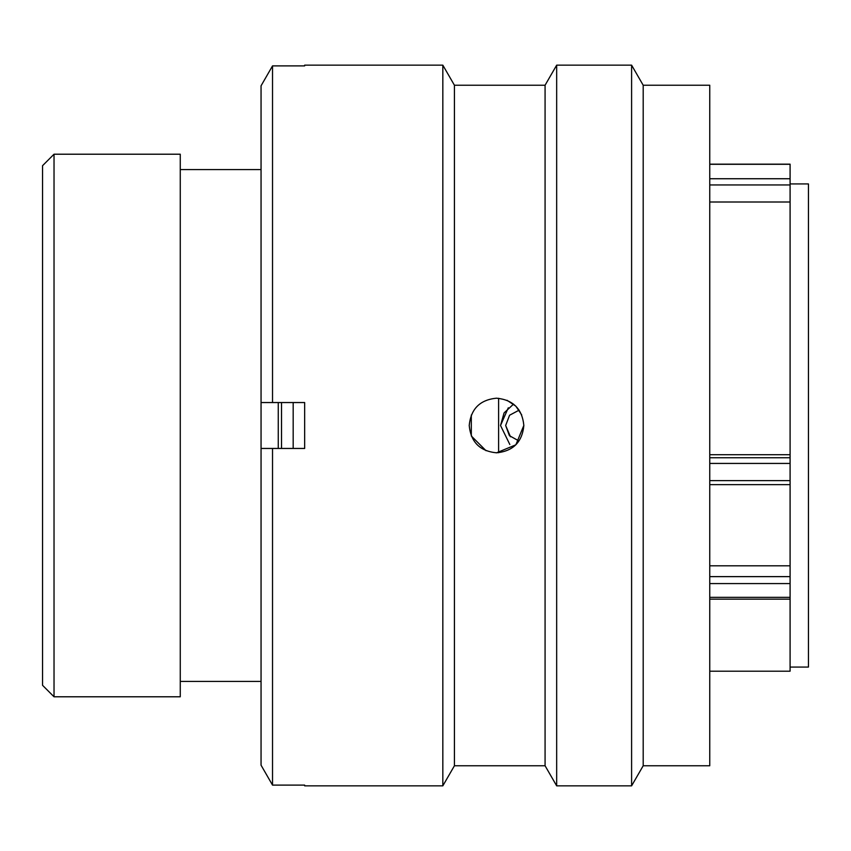 <?xml version="1.0" encoding="UTF-8"?>
<svg xmlns="http://www.w3.org/2000/svg" width="851" height="851" viewBox="0 0 851 851"><rect width="100%" height="100%" fill="white"/><g stroke="black" fill="none" stroke-linecap="round" stroke-linejoin="round"><path stroke-width="1.28" d="M54.028 696.788L42.55 685.31L42.55 165.69L54.028 154.212L54.028 696.788L180.263 696.788L180.263 154.212L54.028 154.212M790.09 667.067L808.45 667.067L808.45 183.933L790.09 183.933M498.601 452.732L498.601 398.268M278.266 448.456L278.266 402.544M261.055 696.788L261.055 154.212M709.755 454.7L790.09 454.7L790.09 202.006L709.755 202.006M709.755 671.194L790.09 671.194L790.09 583.584L709.755 583.584M709.755 565.809L790.09 565.809L790.09 463.433L709.755 463.433M709.755 164.158L790.09 164.158L790.09 202.006M790.09 454.7L790.09 463.433M790.09 565.809L790.09 583.584M510.483 436.786L505.664 425.5L509.419 435.669L518.759 440.871M513.536 404.119L504.079 412.916L500.526 425.5L509.823 444.499M500.526 425.5L508.313 407.778M519.121 410.15L509.568 415.235L505.664 425.5M293.18 402.544L293.18 448.456M281.521 402.544L281.521 448.456M469.22 425.5C470.826 442.084 479.932 451.19 496.537 452.817C513.132 451.179 522.237 442.084 523.844 425.5C522.227 408.916 513.121 399.81 496.537 398.183C479.953 399.8 470.848 408.905 469.22 425.5M486.038 450.711L471.316 435.999L471.305 415.033M643.196 85.238L643.196 765.762L631.602 785.845L631.602 65.155L643.196 85.238L709.755 85.238L709.755 765.762L643.196 765.762M454.423 85.238L442.828 65.155L442.828 785.845L454.423 765.762L454.423 85.238L545.076 85.238L556.671 65.155L556.671 785.845L631.602 785.845M545.076 85.238L545.076 765.762L556.671 785.845M442.828 65.155L304.658 65.155L304.658 65.889L272.522 65.889L272.522 402.544L304.658 402.544L304.658 448.456L272.522 448.456L272.522 785.111L304.658 785.111L304.658 785.845L442.828 785.845M272.522 448.456L261.055 448.456L261.055 765.187L272.522 785.111L261.055 765.187M261.055 85.813L272.522 65.889L261.055 85.813L261.055 402.544L272.522 402.544M507.026 400.278L515.823 406.161M515.866 406.204L521.706 414.905M523.844 425.404L515.866 444.796L496.537 452.817M709.755 457.742L790.09 457.742M709.755 480.624L790.09 480.624M709.755 576.627L790.09 576.627M709.755 597.328L790.09 597.328M790.09 184.954L709.755 184.954M709.755 178.742L790.09 178.742M790.09 164.286L709.755 164.286M260.587 169.583L180.263 169.583M260.587 681.417L180.263 681.417M709.755 599.147L790.09 599.147M709.755 484.634L790.09 484.634M556.671 65.155L631.602 65.155M454.423 765.762L545.076 765.762"/></g></svg>
